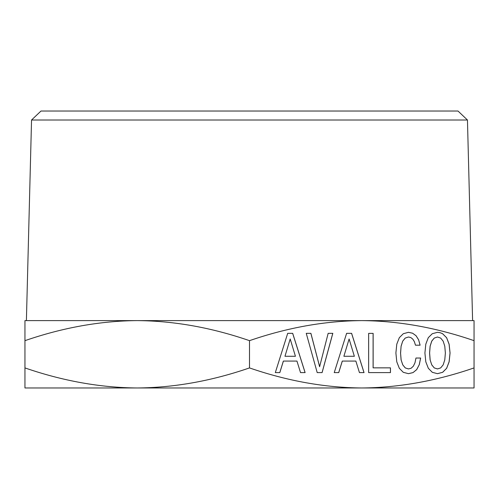 <?xml version="1.0" encoding="UTF-8"?>
<svg xmlns="http://www.w3.org/2000/svg" width="499" height="499" viewBox="0 0 499 499"><rect width="100%" height="100%" fill="white"/><g stroke="black" fill="none" stroke-linecap="round" stroke-linejoin="round"><path stroke-width="0.75" d="M249.5 367.919C287.412 380.993 324.837 387.679 361.775 387.973C398.713 387.679 436.138 380.993 474.05 367.919L474.05 387.973L137.225 387.973C100.287 387.679 62.862 380.993 24.95 367.919L24.95 387.973L137.225 387.973C174.163 387.679 211.588 380.993 249.5 367.919L249.5 340.661C211.52 327.575 174.095 320.888 137.225 320.608L24.95 320.608L24.95 340.661C62.93 327.575 100.355 320.888 137.225 320.608L361.775 320.608C324.905 320.888 287.48 327.575 249.5 340.661M24.95 387.973L24.95 338.079M474.05 340.661L474.05 320.608L361.775 320.608C398.645 320.888 436.07 327.575 474.05 340.661L474.05 367.919M446.561 320.608L142.539 320.608M430.15 359.891L429.614 352.993L430.15 346.156L431.766 341.129L434.261 338.079L437.492 337.006L440.673 338.079L443.168 341.185L444.784 346.212L445.37 352.993L444.784 359.835L443.168 364.863L440.673 367.913L437.492 368.929L434.261 367.913L431.766 364.863L430.113 359.891L429.577 352.993L430.113 346.156L431.729 341.129L434.224 338.079L437.492 337.006M354.352 356.274L343.88 356.274L349.113 338.983L354.352 356.274M295.433 356.274L284.96 356.274L290.193 338.983L295.433 356.274M431.766 364.863L430.113 359.891M434.261 367.913L431.729 364.863M437.492 368.929L434.224 367.913M343.88 356.274L349.113 338.983M284.96 356.274L290.193 338.983M437.473 373.67L442.594 372.323L446.605 368.306L449.1 361.812L450.029 352.993L449.1 344.235L446.605 337.736L442.594 333.725L440.149 332.708L437.48 332.315M334.236 372.603L338.702 372.603L342.277 361.076L355.868 361.076L359.442 372.603L364.002 372.603L351.57 333.332L346.618 333.332L334.236 372.603L338.74 372.603L342.314 361.076M368.642 372.603L390.468 372.603L390.468 367.857L373.102 367.857L373.102 333.388L368.642 333.388L368.642 372.603L390.43 372.603L390.43 367.857M408.438 368.929L405.257 367.913L402.762 364.863L401.096 359.891L400.56 352.993L401.096 346.156L402.712 341.129L405.207 338.079L408.475 337.006L410.82 337.567L412.829 339.152L414.395 341.696L415.474 345.196L420.083 345.196L418.617 339.831L416.072 335.758L412.598 333.22L408.456 332.315L403.286 333.725L399.325 337.68L396.78 344.179L395.894 352.993L396.78 361.812L399.325 368.306L403.286 372.323L408.475 373.676L413.022 372.603L416.659 369.609L419.254 364.694L420.62 358.026L415.96 358.026L414.981 362.773L413.365 366.16L411.114 368.25L408.438 368.929M408.456 373.67L412.985 372.603M319.616 366.728L310.858 333.332L306.249 333.332L317.208 372.603L322.061 372.603L332.783 333.332L328.167 333.332L319.616 366.728M275.317 372.603L279.783 372.603L283.357 361.076L296.949 361.076L300.523 372.603L305.082 372.603L292.651 333.332L287.698 333.332L275.317 372.603L279.82 372.603L283.395 361.076M442.632 372.323L446.642 368.306L449.137 361.812L450.067 352.993L449.137 344.235L446.642 337.736L442.632 333.725L440.187 332.708L437.492 332.315L432.259 333.725L428.292 337.68L425.797 344.179L424.917 352.993L425.797 361.812L428.342 368.306L432.309 372.323L437.492 373.676L442.594 372.323M359.442 372.603L364.039 372.603L351.608 333.332L346.618 333.332M373.14 367.857L373.14 333.388L368.642 333.388M413.022 372.603L416.696 369.609L419.254 364.694M419.291 364.694L420.657 358.026L415.96 358.026M408.475 368.929L405.257 367.913M405.294 367.913L402.762 364.863M402.799 364.863L401.096 359.891M401.134 359.891L400.56 352.993M400.597 352.993L401.096 346.156M401.134 346.156L402.712 341.129M402.749 341.129L405.207 338.079M405.244 338.079L408.475 337.006M415.474 345.196L420.121 345.196L418.617 339.831M418.655 339.831L416.072 335.758M416.11 335.758L412.598 333.22M412.636 333.22L408.475 332.315M317.208 372.603L322.098 372.603L332.821 333.332L328.167 333.332M319.653 366.728L310.896 333.332L306.249 333.332M300.523 372.603L305.12 372.603L292.688 333.332L287.698 333.332M31.543 120.01L40.993 111.028L458.007 111.028L467.457 120.01L31.543 120.01L26.397 320.608M406.311 387.973L92.689 387.973M467.457 120.01L472.603 320.608"/></g></svg>
